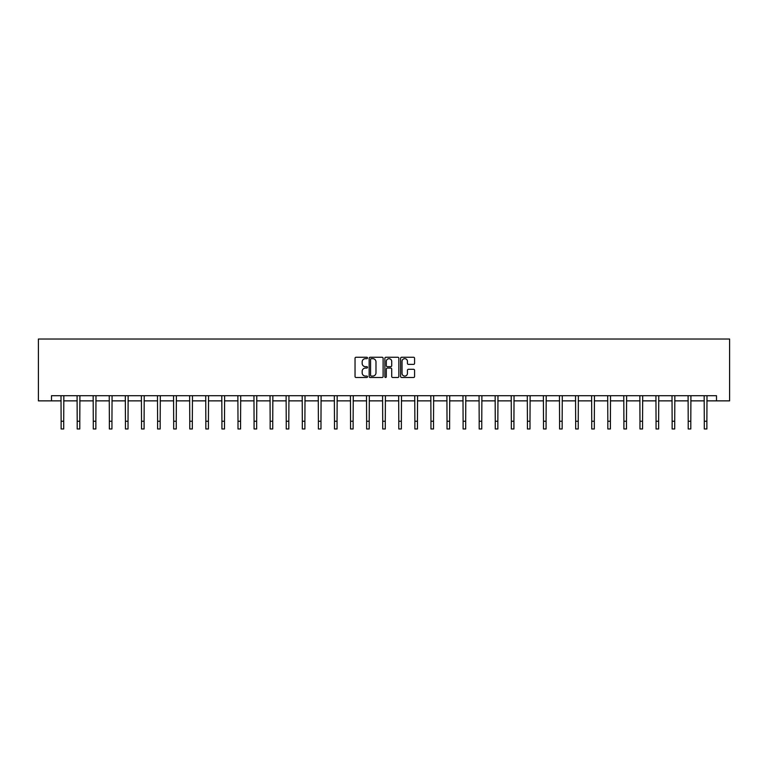 <?xml version="1.0" encoding="UTF-8"?>
<svg xmlns="http://www.w3.org/2000/svg" width="768" height="768" viewBox="0 0 768 768"><rect width="100%" height="100%" fill="white"/><g stroke="black" fill="none" stroke-linecap="round" stroke-linejoin="round"><path stroke-width="1.15" d="M367.507 357.965A0.71 0.71 0 0 0 366.797 357.254L356.054 357.254A1.008 1.008 0 0 0 355.037 358.262L355.037 376.474A1.008 1.008 0 0 0 356.054 377.491L366.797 377.491A0.71 0.71 0 0 0 367.507 376.781A0.71 0.71 0 0 0 366.797 376.07L365.414 376.07A3.235 3.235 0 0 1 362.17 372.835L362.17 371.318A3.235 3.235 0 0 1 365.414 368.074L366.797 368.074A0.71 0.71 0 0 0 367.507 367.373A0.71 0.71 0 0 0 366.797 366.662L365.414 366.662A3.235 3.235 0 0 1 362.17 363.427L362.17 361.91A3.235 3.235 0 0 1 365.414 358.666L366.797 358.666A0.71 0.71 0 0 0 367.507 357.965M413.568 364.387A1.008 1.008 0 0 0 414.576 363.37L414.576 358.262A1.008 1.008 0 0 0 413.568 357.254L401.626 357.254A1.008 1.008 0 0 0 400.618 358.262L400.618 376.474A1.008 1.008 0 0 0 401.626 377.491L413.568 377.491A1.008 1.008 0 0 0 414.576 376.474L414.576 370.301A1.008 1.008 0 0 0 413.568 369.293L408.461 369.293A1.008 1.008 0 0 0 407.443 370.301L407.443 373.363A2.707 2.707 0 0 1 404.736 376.07A2.707 2.707 0 0 1 402.038 373.363L402.038 361.373A2.707 2.707 0 0 1 404.736 358.666A2.707 2.707 0 0 1 407.443 361.373L407.443 363.37A1.008 1.008 0 0 0 408.461 364.387L413.568 364.387M51.494 400.867L51.494 395.712L716.506 395.712L716.506 400.867L729.6 400.867L729.6 339.024L38.4 339.024L38.4 400.867L61.123 400.867M383.117 358.262A1.008 1.008 0 0 0 382.099 357.254L370.166 357.254A1.008 1.008 0 0 0 369.149 358.262L369.149 376.474A1.008 1.008 0 0 0 370.166 377.491L382.099 377.491A1.008 1.008 0 0 0 383.117 376.474L383.117 358.262M385.901 357.254L397.834 357.254A1.008 1.008 0 0 1 398.851 358.262L398.851 376.474A1.008 1.008 0 0 1 397.834 377.491L392.726 377.491A1.008 1.008 0 0 1 391.718 376.474L391.718 369.091A1.008 1.008 0 0 0 390.701 368.074L387.312 368.074A1.008 1.008 0 0 0 386.304 369.091L386.304 376.781A0.71 0.71 0 0 1 385.594 377.491A0.71 0.71 0 0 1 384.883 376.781L384.883 358.262A1.008 1.008 0 0 1 385.901 357.254M63.706 400.867L77.203 400.867M79.786 400.867L93.283 400.867M95.866 400.867L109.363 400.867M111.946 400.867L125.443 400.867M128.026 400.867L141.523 400.867M144.096 400.867L157.603 400.867M160.176 400.867L173.683 400.867M176.256 400.867L189.763 400.867M192.336 400.867L205.843 400.867M208.416 400.867L221.923 400.867M224.496 400.867L238.003 400.867M240.576 400.867L254.074 400.867M256.656 400.867L270.154 400.867M272.736 400.867L286.234 400.867M288.816 400.867L302.314 400.867M304.896 400.867L318.394 400.867M320.976 400.867L334.474 400.867M337.046 400.867L350.554 400.867M353.126 400.867L366.634 400.867M369.206 400.867L382.714 400.867M385.286 400.867L398.794 400.867M401.366 400.867L414.874 400.867M417.446 400.867L430.954 400.867M433.526 400.867L447.024 400.867M449.606 400.867L463.104 400.867M465.686 400.867L479.184 400.867M481.766 400.867L495.264 400.867M497.846 400.867L511.344 400.867M513.926 400.867L527.424 400.867M529.997 400.867L543.504 400.867M546.077 400.867L559.584 400.867M562.157 400.867L575.664 400.867M578.237 400.867L591.744 400.867M594.317 400.867L607.824 400.867M610.397 400.867L623.904 400.867M626.477 400.867L639.974 400.867M642.557 400.867L656.054 400.867M658.637 400.867L672.134 400.867M674.717 400.867L688.214 400.867M690.797 400.867L704.294 400.867M706.877 400.867L716.506 400.867M371.28 358.666A0.71 0.71 0 0 0 370.57 359.376L370.57 375.36A0.71 0.71 0 0 0 371.28 376.07L372.749 376.07A3.235 3.235 0 0 0 375.984 372.835L375.984 361.91A3.235 3.235 0 0 0 372.749 358.666L371.28 358.666M391.718 361.421A2.707 2.707 0 0 0 389.011 358.723A2.707 2.707 0 0 0 386.304 361.421L386.304 365.645A1.008 1.008 0 0 0 387.312 366.662L390.701 366.662A1.008 1.008 0 0 0 391.718 365.645L391.718 361.421M60.998 395.712L61.123 421.248L63.706 421.248L63.83 395.712M61.123 421.248L61.123 428.976L63.706 428.976L63.706 421.248M77.078 395.712L77.203 421.248L79.786 421.248L79.91 395.712M77.203 421.248L77.203 428.976L79.786 428.976L79.786 421.248M93.158 395.712L93.283 421.248L95.866 421.248L95.99 395.712M93.283 421.248L93.283 428.976L95.866 428.976L95.866 421.248M109.238 395.712L109.363 421.248L111.946 421.248L112.07 395.712M109.363 421.248L109.363 428.976L111.946 428.976L111.946 421.248M125.309 395.712L125.443 421.248L128.026 421.248L128.15 395.712M125.443 421.248L125.443 428.976L128.026 428.976L128.026 421.248M141.389 395.712L141.523 421.248L144.096 421.248L144.23 395.712M141.523 421.248L141.523 428.976L144.096 428.976L144.096 421.248M157.469 395.712L157.603 421.248L160.176 421.248L160.31 395.712M157.603 421.248L157.603 428.976L160.176 428.976L160.176 421.248M173.549 395.712L173.683 421.248L176.256 421.248L176.39 395.712M173.683 421.248L173.683 428.976L176.256 428.976L176.256 421.248M189.629 395.712L189.763 421.248L192.336 421.248L192.47 395.712M189.763 421.248L189.763 428.976L192.336 428.976L192.336 421.248M205.709 395.712L205.843 421.248L208.416 421.248L208.55 395.712M205.843 421.248L205.843 428.976L208.416 428.976L208.416 421.248M221.789 395.712L221.923 421.248L224.496 421.248L224.63 395.712M221.923 421.248L221.923 428.976L224.496 428.976L224.496 421.248M237.869 395.712L238.003 421.248L240.576 421.248L240.71 395.712M238.003 421.248L238.003 428.976L240.576 428.976L240.576 421.248M253.949 395.712L254.074 421.248L256.656 421.248L256.781 395.712M254.074 421.248L254.074 428.976L256.656 428.976L256.656 421.248M270.029 395.712L270.154 421.248L272.736 421.248L272.861 395.712M270.154 421.248L270.154 428.976L272.736 428.976L272.736 421.248M286.109 395.712L286.234 421.248L288.816 421.248L288.941 395.712M286.234 421.248L286.234 428.976L288.816 428.976L288.816 421.248M302.189 395.712L302.314 421.248L304.896 421.248L305.021 395.712M302.314 421.248L302.314 428.976L304.896 428.976L304.896 421.248M318.269 395.712L318.394 421.248L320.976 421.248L321.101 395.712M318.394 421.248L318.394 428.976L320.976 428.976L320.976 421.248M334.339 395.712L334.474 421.248L337.046 421.248L337.181 395.712M334.474 421.248L334.474 428.976L337.046 428.976L337.046 421.248M350.419 395.712L350.554 421.248L353.126 421.248L353.261 395.712M350.554 421.248L350.554 428.976L353.126 428.976L353.126 421.248M366.499 395.712L366.634 421.248L369.206 421.248L369.341 395.712M366.634 421.248L366.634 428.976L369.206 428.976L369.206 421.248M382.579 395.712L382.714 421.248L385.286 421.248L385.421 395.712M382.714 421.248L382.714 428.976L385.286 428.976L385.286 421.248M398.659 395.712L398.794 421.248L401.366 421.248L401.501 395.712M398.794 421.248L398.794 428.976L401.366 428.976L401.366 421.248M414.739 395.712L414.874 421.248L417.446 421.248L417.581 395.712M414.874 421.248L414.874 428.976L417.446 428.976L417.446 421.248M430.819 395.712L430.954 421.248L433.526 421.248L433.661 395.712M430.954 421.248L430.954 428.976L433.526 428.976L433.526 421.248M446.899 395.712L447.024 421.248L449.606 421.248L449.731 395.712M447.024 421.248L447.024 428.976L449.606 428.976L449.606 421.248M462.979 395.712L463.104 421.248L465.686 421.248L465.811 395.712M463.104 421.248L463.104 428.976L465.686 428.976L465.686 421.248M479.059 395.712L479.184 421.248L481.766 421.248L481.891 395.712M479.184 421.248L479.184 428.976L481.766 428.976L481.766 421.248M495.139 395.712L495.264 421.248L497.846 421.248L497.971 395.712M495.264 421.248L495.264 428.976L497.846 428.976L497.846 421.248M511.219 395.712L511.344 421.248L513.926 421.248L514.051 395.712M511.344 421.248L511.344 428.976L513.926 428.976L513.926 421.248M527.29 395.712L527.424 421.248L529.997 421.248L530.131 395.712M527.424 421.248L527.424 428.976L529.997 428.976L529.997 421.248M543.37 395.712L543.504 421.248L546.077 421.248L546.211 395.712M543.504 421.248L543.504 428.976L546.077 428.976L546.077 421.248M559.45 395.712L559.584 421.248L562.157 421.248L562.291 395.712M559.584 421.248L559.584 428.976L562.157 428.976L562.157 421.248M575.53 395.712L575.664 421.248L578.237 421.248L578.371 395.712M575.664 421.248L575.664 428.976L578.237 428.976L578.237 421.248M591.61 395.712L591.744 421.248L594.317 421.248L594.451 395.712M591.744 421.248L591.744 428.976L594.317 428.976L594.317 421.248M607.69 395.712L607.824 421.248L610.397 421.248L610.531 395.712M607.824 421.248L607.824 428.976L610.397 428.976L610.397 421.248M623.77 395.712L623.904 421.248L626.477 421.248L626.611 395.712M623.904 421.248L623.904 428.976L626.477 428.976L626.477 421.248M639.85 395.712L639.974 421.248L642.557 421.248L642.691 395.712M639.974 421.248L639.974 428.976L642.557 428.976L642.557 421.248M655.93 395.712L656.054 421.248L658.637 421.248L658.762 395.712M656.054 421.248L656.054 428.976L658.637 428.976L658.637 421.248M672.01 395.712L672.134 421.248L674.717 421.248L674.842 395.712M672.134 421.248L672.134 428.976L674.717 428.976L674.717 421.248M688.09 395.712L688.214 421.248L690.797 421.248L690.922 395.712M688.214 421.248L688.214 428.976L690.797 428.976L690.797 421.248M704.17 395.712L704.294 421.248L706.877 421.248L707.002 395.712M704.294 421.248L704.294 428.976L706.877 428.976L706.877 421.248"/></g></svg>
